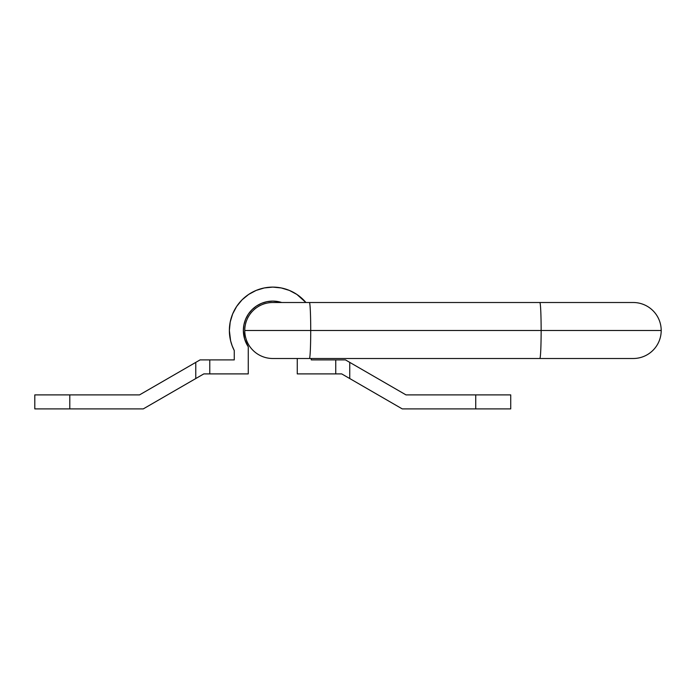 <?xml version="1.0" encoding="UTF-8"?>
<svg xmlns="http://www.w3.org/2000/svg" width="696" height="696" viewBox="0 0 696 696"><rect width="100%" height="100%" fill="white"/><g stroke="black" fill="none" stroke-linecap="round" stroke-linejoin="round"><path stroke-width="1.04" d="M234.265 350.532L234.265 359.902L234.265 350.532L232.151 345.781L234.265 350.532A43.396 43.396 0 0 1 305.918 302.508L296.87 294.425L289.371 290.415L296.87 294.425M195.776 378.546L197.908 377.31L195.776 378.546L195.776 362.381L200.065 359.902L209.774 359.902L209.774 373.9L209.774 359.902L234.265 359.902L200.065 359.902L139.531 394.893L34.8 394.893L34.8 408.891L143.28 408.891L195.776 378.546L143.28 408.891L69.791 408.891L69.791 394.893L139.531 394.893L195.776 362.381L195.776 378.546L203.824 373.9L248.263 373.9L248.263 346.756A29.397 29.397 0 0 1 281.723 302.508L278.496 301.673L281.723 302.508M341.701 373.9L345.529 376.11L341.701 373.9L335.75 373.9L335.75 359.902L335.75 373.9L297.262 373.9L297.262 358.501L297.262 373.9L341.701 373.9L349.749 378.546L349.749 362.381L405.994 394.893L475.733 394.893L475.733 408.891L402.245 408.891L349.749 378.546L402.245 408.891L510.725 408.891L510.725 394.893L405.994 394.893L345.46 359.902L311.26 359.902L311.26 358.501L372.064 358.501M475.733 394.893L475.733 408.891L510.725 408.891L510.725 394.893L475.733 394.893M69.791 408.891L69.791 394.893L34.8 394.893L34.8 408.891L69.791 408.891M232.151 345.781L230.611 340.814L232.151 345.781M229.68 335.698L229.367 330.504L230.202 322.039L232.673 313.896L230.202 322.039L229.367 330.504L230.611 340.814M236.684 306.397L242.077 299.819L236.684 306.397L232.673 313.896M267.029 301.673L261.513 303.343L267.029 301.673L272.762 301.107L278.496 301.673M245.601 319.255L243.931 324.771L243.365 330.504L243.931 324.771L245.601 319.255L248.324 314.174L251.978 309.72L256.433 306.057L261.513 303.343M246.158 343.006L248.263 346.756L244.618 338.987L243.365 330.504M197.908 377.31L203.824 373.9L248.263 373.9L248.263 346.756M345.529 376.11L349.749 378.546L349.749 362.381L345.46 359.902L311.26 359.902L311.26 358.501M289.371 290.415L281.228 287.944L272.762 287.109L264.297 287.944L256.154 290.415L248.655 294.425L242.077 299.819M349.749 378.546L347.617 377.31M203.824 373.9L199.996 376.11M272.762 302.508A27.997 27.997 0 0 0 244.766 330.504L310.72 330.504A27.997 1.314 -90 0 0 309.398 302.508A27.997 1.314 90 0 1 310.72 330.504L661.2 330.504A27.997 27.997 0 0 0 633.203 302.508L539.826 302.508A27.997 1.314 90 0 1 541.14 330.504A27.997 1.314 -90 0 0 539.826 302.508L272.762 302.508M661.2 330.504L541.14 330.504A27.997 1.314 90 0 1 539.826 358.501A27.997 1.314 -90 0 0 541.14 330.504L310.72 330.504A27.997 1.314 90 0 1 309.398 358.501A27.997 1.314 -90 0 0 310.72 330.504L244.766 330.504A27.997 27.997 0 0 0 272.762 358.501L633.203 358.501A27.997 27.997 0 0 0 661.2 330.504M309.398 302.508L372.064 302.508"/></g></svg>
